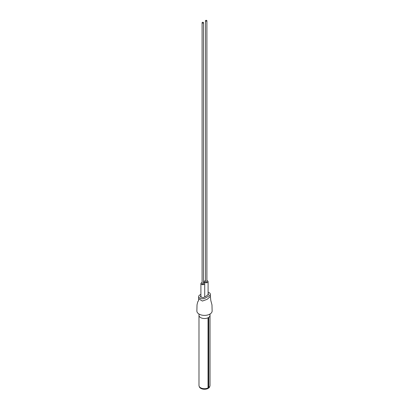 <?xml version="1.0" encoding="UTF-8"?>
<svg xmlns="http://www.w3.org/2000/svg" width="409" height="409" viewBox="0 0 409 409"><rect width="100%" height="100%" fill="white"/><g stroke="black" fill="none" stroke-linecap="round" stroke-linejoin="round"><path stroke-width="0.61" d="M207.859 388.044L207.859 388.55A5.245 3.027 180 0 1 200.788 388.366A5.245 3.027 180 0 1 199.285 386.541M198.989 314.035L198.989 315.344A5.511 3.18 0 0 0 200.604 317.594A5.511 3.18 0 0 0 208.043 317.783L208.043 387.957A5.511 3.18 180 0 1 200.604 387.768A5.511 3.18 180 0 1 198.989 385.523L198.989 315.344A5.511 3.18 0 0 0 200.604 317.594A5.511 3.18 0 0 0 206.606 318.284A5.511 3.18 0 0 0 210.011 315.344A5.511 3.18 0 0 0 209.659 314.23M210.011 314.035L210.011 315.344A5.511 3.18 0 0 1 208.718 317.394L208.718 387.568L208.534 388.161L207.859 388.392M208.396 317.594L208.396 388.08M210.011 315.344L210.011 385.523A5.511 3.18 180 0 1 208.718 387.568M209.715 386.541A5.245 3.027 180 0 1 208.534 388.161M202.097 282.588A1.907 1.099 0 0 0 200.906 283.606A1.907 1.099 0 0 0 201.463 284.388A1.907 1.099 0 0 0 203.544 284.623A1.907 1.099 0 0 0 204.72 283.606A1.907 1.099 0 0 0 204.163 282.829A1.907 1.099 0 0 0 203.529 282.588M205.471 280.64A1.907 1.099 0 0 0 204.28 281.658A1.907 1.099 0 0 0 204.837 282.44A1.907 1.099 0 0 0 206.918 282.68A1.907 1.099 0 0 0 208.094 281.658A1.907 1.099 0 0 0 207.537 280.881A1.907 1.099 0 0 0 206.903 280.64M200.906 295.773L200.379 296.561L203.069 297.737L205.983 296.264L208.621 294.224L208.094 293.437M196.872 310.922A7.633 4.407 0 0 0 201.53 315.042A7.633 4.407 0 0 0 209.894 314.102A7.633 4.407 0 0 0 212.128 310.917M200.906 294.368L199.776 295.017A3.814 2.203 0 0 0 198.662 296.551L198.616 298.805L202.435 301.05L207.199 299.296L210.384 296.443L210.804 300.497L211.974 304.889L212.133 310.917M198.662 296.551A3.814 2.203 0 0 0 200.998 298.606A3.814 2.203 0 0 0 205.175 298.135L209.224 295.799A3.814 2.203 0 0 0 210.338 294.214A3.814 2.203 0 0 0 208.094 292.231M202.307 22.981A0.716 0.414 0 0 0 203.089 23.073A0.716 0.414 0 0 0 203.529 22.689A0.716 0.414 0 0 0 203.319 22.398A0.716 0.414 0 0 0 202.542 22.306A0.716 0.414 0 0 0 202.097 22.689A0.716 0.414 0 0 0 202.307 22.981M202.097 22.689L202.097 283.606A0.716 0.414 0 0 0 202.307 283.897A0.716 0.414 0 0 0 203.089 283.989A0.716 0.414 0 0 0 203.529 283.606L203.529 22.689M205.681 21.033A0.716 0.414 0 0 0 206.458 21.125A0.716 0.414 0 0 0 206.903 20.741A0.716 0.414 0 0 0 206.693 20.45A0.716 0.414 0 0 0 205.911 20.358A0.716 0.414 0 0 0 205.471 20.741A0.716 0.414 0 0 0 205.681 21.033M205.471 20.741L205.471 281.658A0.716 0.414 0 0 0 205.681 281.954A0.716 0.414 0 0 0 206.458 282.041A0.716 0.414 0 0 0 206.903 281.658L206.903 20.741M204.72 283.606L204.72 296.99M200.906 283.606L200.906 297.379M208.094 281.658L208.094 295.042M204.28 281.658L204.28 282.9M210.384 296.459L210.338 294.214M196.867 310.922L197.026 304.797L197.705 301.903L198.421 300.835M198.616 298.79L198.554 300.804"/></g></svg>
